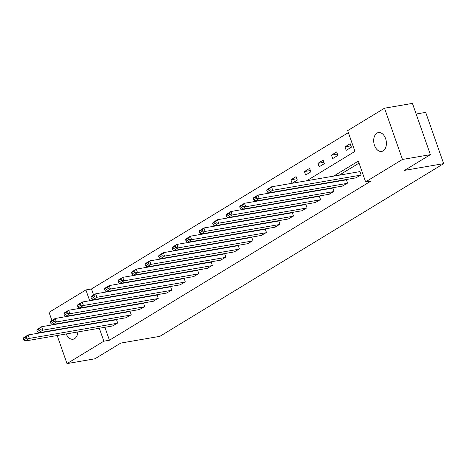 <?xml version="1.0" encoding="UTF-8"?>
<svg xmlns="http://www.w3.org/2000/svg" width="467" height="467" viewBox="0 0 467 467"><rect width="100%" height="100%" fill="white"/><g stroke="black" fill="none" stroke-linecap="round" stroke-linejoin="round"><path stroke-width="0.7" d="M383.156 150.876A9.568 6.234 80.2 0 1 381.673 151.436A9.568 6.234 80.2 0 1 374.155 144.245A9.568 6.234 80.2 0 1 376.945 133.142A9.568 6.234 80.2 0 1 378.428 132.581A9.568 6.234 80.2 0 1 385.94 139.773A9.568 6.234 80.2 0 1 383.156 150.876M77.802 331.961A9.568 6.234 80.2 0 1 74.568 338.668A9.568 6.234 80.2 0 1 73.091 339.229A9.568 6.234 80.2 0 1 66.215 333.952M65.111 328.581A9.568 6.234 80.2 0 1 65.111 328.243M66.816 322.388A9.568 6.234 80.2 0 1 67.125 321.997M416.155 114.024L425.7 112.384L443.65 163.637L159.86 336.345L120.76 343.076L94.929 358.796L67.003 363.606L57.167 335.51M51.901 320.479L49.053 312.347L85.893 289.931L89.682 300.748M348.376 132.628L91.479 288.968L85.893 289.931M306.691 180.77L354.949 151.401L347.67 130.62L384.51 108.204L402.461 159.457L365.62 181.879L358.341 161.097L333.648 176.123M402.461 159.457L430.387 154.653L412.437 103.394L384.51 108.204M91.479 288.968L93.622 295.086M95.157 299.464L95.268 299.785M97.107 305.033L97.218 305.348M102.693 298.168L102.798 298.466L103.522 298.028M116.213 289.937L116.318 290.235L117.042 289.797M129.738 281.712L129.844 282.01L130.567 281.566M143.258 273.481L143.363 273.779L144.087 273.335M156.784 265.25L156.883 265.548L157.607 265.11M170.303 257.019L170.408 257.323L171.132 256.879M183.823 248.794L183.928 249.092L184.652 248.648M197.348 240.563L197.453 240.861L198.177 240.423M210.868 232.333L210.973 232.63L211.697 232.192M224.393 224.107L224.499 224.405L225.222 223.962M237.913 215.877L238.018 216.174L238.742 215.736M251.439 207.646L251.544 207.943L252.268 207.506M264.958 199.421L265.063 199.718L265.787 199.275M278.484 191.19L278.583 191.488L279.307 191.044M292.108 183.257L297.31 180.093L296.096 176.631L290.894 179.795L292.108 183.257M305.628 175.026L310.829 171.862L309.615 168.4L304.42 171.564L305.628 175.026M319.154 166.801L324.355 163.631L323.141 160.169L317.939 163.333L319.154 166.801M332.673 158.57L337.874 155.406L336.66 151.938L331.459 155.108L332.673 158.57M346.199 150.339L351.4 147.175L350.186 143.713L344.985 146.877L346.199 150.339M104.9 327.291L109.43 340.227L371.207 180.916L365.62 181.879M359.047 163.106L339.235 175.166M326.486 182.924L325.715 183.391M312.966 191.155L312.189 191.622M299.44 199.38L298.67 199.853M285.921 207.611L285.144 208.084M272.395 215.842L271.625 216.309M258.876 224.067L258.099 224.539M245.35 232.297L244.58 232.77M231.83 240.528L231.06 240.995M218.311 248.759L217.534 249.226M204.785 256.984L204.015 257.457M191.266 265.215L190.489 265.688M177.74 273.446L176.97 273.913M164.221 281.671L163.444 282.144M150.695 289.902L149.925 290.375M137.175 298.133L136.405 298.6M123.656 306.364L122.879 306.831M110.13 314.589L109.36 315.062M102.95 321.728L103.061 322.043M112.436 325.995L117.702 323.006L116.487 319.545L116.055 319.807M125.962 317.764L131.221 314.781L130.013 311.314L129.575 311.577M139.481 309.533L144.747 306.55L143.532 303.089L143.1 303.352M153.007 301.308L158.266 298.32L157.052 294.858L156.62 295.121M166.526 293.078L171.792 290.089L170.578 286.627L170.146 286.89M180.046 284.847L185.311 281.864L184.097 278.396L183.665 278.665M193.572 276.622L198.831 273.633L197.623 270.171L197.185 270.434M207.091 268.391L212.357 265.402L211.142 261.94L210.71 262.203M220.617 260.16L225.876 257.177L224.668 253.709L224.23 253.972M234.136 251.929L239.402 248.946L238.188 245.484L237.756 245.747M247.662 243.704L252.921 240.715L251.707 237.254L251.275 237.516M261.181 235.473L266.447 232.484L265.233 229.023L264.801 229.285M274.701 227.242L279.966 224.259L278.752 220.792L278.32 221.06M288.227 219.017L293.492 216.028L292.278 212.567L291.846 212.829M301.746 210.786L307.012 207.797L305.797 204.336L305.365 204.599M315.272 202.555L320.531 199.572L319.323 196.105L318.885 196.368M328.791 194.33L334.057 191.342L332.843 187.88L332.411 188.143M342.317 186.1L347.576 183.111L346.368 179.649L345.93 179.912M355.836 177.869L361.102 174.88L359.888 171.418L359.456 171.681M55.328 330.262L55.217 329.947M53.378 324.699L53.267 324.378M430.387 154.653L404.556 170.373L443.65 163.637M109.43 340.227L103.843 341.19L67.003 363.606M72.94 320.992A9.568 6.234 80.2 0 1 73.366 321.255M76.932 326.205A9.568 6.234 80.2 0 1 77.049 326.526M97.364 322.691L97.475 323.006M99.313 328.254L103.843 341.19M320.899 183.887L320.128 184.354M307.379 192.112L306.603 192.585M293.854 200.343L293.083 200.816M280.334 208.574L279.564 209.041M266.815 216.799L266.038 217.272M253.289 225.03L252.519 225.503M239.769 233.261L238.993 233.728M226.244 241.492L225.473 241.959M212.724 249.717L211.948 250.189M199.199 257.947L198.428 258.42M185.679 266.178L184.909 266.645M172.16 274.403L171.383 274.876M158.634 282.634L157.864 283.107M145.114 290.865L144.338 291.332M131.589 299.096L130.818 299.563M118.069 307.321L117.293 307.794M104.544 315.552L103.773 316.025M103.861 304.204L104.631 303.737M117.38 295.979L118.157 295.506M130.906 287.748L131.676 287.275M144.426 279.517L145.196 279.05M157.945 271.286L158.722 270.819M171.471 263.061L172.241 262.588M184.99 254.83L185.767 254.357M198.516 246.599L199.286 246.132M212.036 238.374L212.812 237.901M225.561 230.143L226.332 229.671M239.081 221.913L239.851 221.446M252.6 213.682L253.377 213.215M266.126 205.457L266.896 204.984M279.645 197.226L280.422 196.753M293.171 188.995L293.941 188.528M91.52 305.99L91.631 306.311M296.843 178.768L290.894 179.795M310.368 170.543L304.42 171.564M323.888 162.312L317.939 163.333M337.413 154.081L331.459 155.108M350.933 145.85L344.985 146.877M112.932 325.908L25.002 341.05L29.333 338.412L28.125 334.95L26.386 336.631L23.35 338.482L23.835 339.865L26.87 338.02L26.386 336.631M116.552 319.726L28.125 334.95L23.788 337.588L23.35 338.482M117.27 323.269L29.333 338.412L26.87 338.02M23.835 339.865L25.002 341.05M126.458 317.683L38.522 332.819L42.859 330.181L41.645 326.719L39.905 328.406L36.87 330.251L37.36 331.634L40.39 329.79L39.905 328.406M130.071 311.495L41.645 326.719L37.307 329.358L36.87 330.251M130.789 315.044L42.859 330.181L40.39 329.79M37.36 331.634L38.522 332.819M139.977 309.452L52.047 324.594L56.379 321.956L55.164 318.488L53.431 320.175L50.395 322.02L50.88 323.409L53.915 321.559L53.431 320.175M143.597 303.264L55.164 318.488L50.833 321.127L50.395 322.02M144.309 306.813L56.379 321.956L53.915 321.559M50.88 323.409L52.047 324.594M153.497 301.221L65.567 316.363L69.904 313.725L68.69 310.263L66.95 311.944L63.915 313.795L64.399 315.178L67.435 313.334L66.95 311.944M157.116 295.033L68.69 310.263L64.353 312.902L63.915 313.795M157.834 298.582L69.904 313.725L67.435 313.334M64.399 315.178L65.567 316.363M167.023 292.99L79.092 308.132L83.424 305.494L82.21 302.032L80.47 303.719L77.44 305.564L77.925 306.947L80.96 305.103L80.47 303.719M170.642 286.808L82.21 302.032L77.878 304.671L77.44 305.564M171.354 290.357L83.424 305.494L80.96 305.103M77.925 306.947L79.092 308.132M180.542 284.765L92.612 299.902L96.943 297.269L95.735 293.801L93.995 295.488L90.96 297.333L91.444 298.717L94.48 296.872L93.995 295.488M184.161 278.577L95.735 293.801L91.398 296.44L90.96 297.333M184.879 282.126L96.943 297.269L94.48 296.872M91.444 298.717L92.612 299.902M194.068 276.534L106.132 291.677L110.469 289.038L109.255 285.576L107.515 287.258L104.485 289.102L104.97 290.492L108 288.641L107.515 287.258M197.681 270.346L109.255 285.576L104.923 288.209L104.485 289.102M198.399 273.895L110.469 289.038L108 288.641M104.97 290.492L106.132 291.677M207.587 268.303L119.657 283.446L123.989 280.807L122.78 277.345L121.041 279.027L118.005 280.877L118.49 282.261L121.525 280.416L121.041 279.027M211.207 262.121L122.78 277.345L118.443 279.984L118.005 280.877M211.925 265.665L123.989 280.807L121.525 280.416M118.49 282.261L119.657 283.446M221.113 260.078L133.177 275.215L137.514 272.576L136.3 269.115L134.56 270.802L131.525 272.646L132.015 274.03L135.045 272.185L134.56 270.802M224.726 253.89L136.3 269.115L131.968 271.753L131.525 272.646M225.444 257.44L137.514 272.576L135.045 272.185M132.015 274.03L133.177 275.215M234.632 251.847L146.702 266.99L151.034 264.351L149.819 260.884L148.086 262.571L145.05 264.415L145.535 265.805L148.57 263.954L148.086 262.571M238.252 245.66L149.819 260.884L145.488 263.522L145.05 264.415M238.97 249.209L151.034 264.351L148.57 263.954M145.535 265.805L146.702 266.99M248.158 243.616L160.222 258.759L164.559 256.12L163.345 252.659L161.605 254.34L158.57 256.19L159.054 257.574L162.09 255.729L161.605 254.34M251.771 237.429L163.345 252.659L159.008 255.297L158.57 256.19M252.489 240.978L164.559 256.12L162.09 255.729M159.054 257.574L160.222 258.759M261.678 235.386L173.747 250.528L178.079 247.889L176.865 244.428L175.131 246.115L172.095 247.959L172.58 249.343L175.615 247.498L175.131 246.115M265.297 229.204L176.865 244.428L172.533 247.066L172.095 247.959M266.009 232.753L178.079 247.889L175.615 247.498M172.58 249.343L173.747 250.528M275.197 227.16L187.267 242.297L191.604 239.664L190.39 236.197L188.65 237.884L185.615 239.729L186.1 241.112L189.135 239.267L188.65 237.884M278.817 220.973L190.39 236.197L186.053 238.835L185.615 239.729M279.535 224.522L191.604 239.664L189.135 239.267M186.1 241.112L187.267 242.297M288.723 218.93L200.792 234.072L205.124 231.434L203.91 227.972L202.17 229.653L199.14 231.498L199.625 232.887L202.66 231.037L202.17 229.653M292.336 212.742L203.91 227.972L199.578 230.605L199.14 231.498M293.054 216.291L205.124 231.434L202.66 231.037M199.625 232.887L200.792 234.072M302.242 210.699L214.312 225.841L218.644 223.203L217.435 219.741L215.696 221.422L212.66 223.273L213.145 224.656L216.18 222.812L215.696 221.422M305.862 204.517L217.435 219.741L213.098 222.38L212.66 223.273M306.58 208.06L218.644 223.203L216.18 222.812M213.145 224.656L214.312 225.841M315.768 202.474L227.832 217.61L232.169 214.972L230.955 211.51L229.215 213.197L226.186 215.042L226.67 216.425L229.7 214.581L229.215 213.197M319.381 196.286L230.955 211.51L226.623 214.149L226.186 215.042M320.099 199.835L232.169 214.972L229.7 214.581M226.67 216.425L227.832 217.61M329.288 194.243L241.357 209.385L245.689 206.747L244.48 203.279L242.741 204.966L239.705 206.811L240.19 208.2L243.225 206.35L242.741 204.966M332.907 188.055L244.48 203.279L240.143 205.918L239.705 206.811M333.625 191.604L245.689 206.747L243.225 206.35M240.19 208.2L241.357 209.385M342.813 186.012L254.877 201.154L259.214 198.516L258 195.054L256.26 196.735L253.225 198.586L253.715 199.969L256.745 198.125L256.26 196.735M346.426 179.824L258 195.054L253.663 197.693L253.225 198.586M347.144 183.373L259.214 198.516L256.745 198.125M253.715 199.969L254.877 201.154M356.333 177.781L268.402 192.924L272.734 190.285L271.52 186.823L269.786 188.51L266.75 190.355L267.235 191.739L270.27 189.894L269.786 188.51M359.952 171.599L271.52 186.823L267.188 189.462L266.75 190.355M360.664 175.148L272.734 190.285L270.27 189.894M267.235 191.739L268.402 192.924"/></g></svg>
